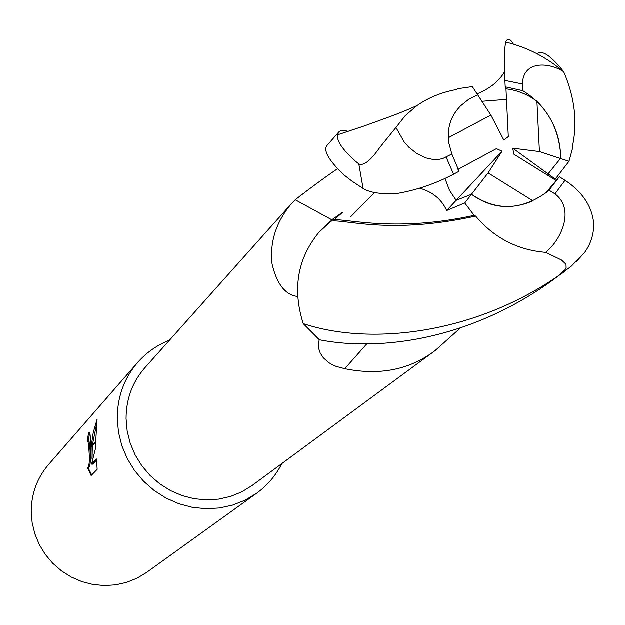<?xml version="1.0" encoding="UTF-8"?>
<svg xmlns="http://www.w3.org/2000/svg" width="625" height="625" viewBox="0 0 625 625"><rect width="100%" height="100%" fill="white"/><g stroke="black" fill="none" stroke-linecap="round" stroke-linejoin="round"><path stroke-width="0.94" d="M297.656 296.5C285.445 295.133 276.922 284.305 272.078 264.008C269.648 242.133 276.062 222.07 291.328 203.828L145.156 367.492C132.516 381.875 126.164 398.938 126.086 418.68L127.195 431.102L130.25 443.297L135.164 454.945L141.828 465.766L150.062 475.461L159.672 483.797L170.391 490.555L181.961 495.57L194.078 498.719L206.438 499.914L218.719 499.148L230.617 496.438L241.836 491.867L252.102 485.555L435.195 350.547C409.961 369.758 379.82 375.828 344.766 368.734L336.039 366.391L332.031 364.602L328.516 362.484L323.305 357.789L320.234 353.062L318.703 348.5L318.398 343.961L319.258 339.734M460.492 327.93L435.195 350.547M545.75 192.969L556.18 180.578L513.867 154.219L512.734 148.219L539.445 151.609L536.922 101.289C551.148 115.727 559 132.789 560.469 152.484L560.508 158.531L548.07 173.891L547.969 175.469L548.07 173.891L555.281 179.133L568.992 161.312L572.531 148.438L572.328 146.844C577.68 122.57 574.789 97.523 563.664 71.688C550.844 55.617 541.969 49.648 537.039 53.789M532.953 200.883C510.859 210.258 490.375 208.07 471.5 194.32L456.195 200.359L449.492 190.352L445.016 178.555L449.492 190.352L456.195 200.359L471.5 194.32L488.117 172.938L532.953 200.883M169.492 340.242C157.18 345.062 146.625 352.414 137.844 362.297L48.742 464.406C37.297 477.719 31.469 493.336 31.25 511.25L32.164 522.656L34.859 533.828L39.258 544.5L45.266 554.391L52.734 563.258L61.461 570.875L71.234 577.047L81.812 581.625L92.914 584.492L104.273 585.586L115.602 584.883L126.609 582.406L137.031 578.227L146.617 572.461L256.547 493.336C267.375 485.484 275.805 475.578 281.836 463.633M137.844 362.297C124.219 378.148 117.359 396.859 117.273 418.422L118.484 432.156L121.836 445.656L127.242 458.562L134.57 470.547L143.648 481.313L154.234 490.586L166.062 498.125L178.828 503.742L192.211 507.312L205.875 508.742L219.469 508L232.664 505.125L245.125 500.195L256.547 493.336M91.039 458.164L91.211 446.836L95.742 441.953L95.844 447.203L91.617 464.141L96.531 459.031L97.18 469.406L91.141 475.547L87.539 467.836C89.336 466.648 89.805 460.469 88.93 449.305L90.523 447.578L91.039 458.164L92.094 458.188L92.359 445.602M88.477 441.07L89.117 441.5L89.883 447.68M88.93 449.297L88.07 441.469L87.148 441.273L88.656 432.672L89.609 432.281C90.242 433.445 90.547 438.352 90.508 447L90.523 447.578M88.141 467.852L91.734 474.945M91.258 446.188L93.266 432.625L97.086 419.391L95.734 441.359L91.211 446.836M96.633 423.992L92.422 444.945M88.219 441.062L89.719 432.703L88.656 432.672M90.508 447L88.898 448.742M89.914 448.234C90.875 459.844 90.43 466.383 88.594 467.859L87.984 467.852M96.609 460.094L92.68 464.164L91.617 464.141M331.211 220.641L318.812 232.5L330.914 221.18L331.586 219.961L342.312 212.539L334.328 219.734L331.586 219.953M291.328 203.828L295.234 199.805C310.172 188.203 324.195 177.906 337.305 168.914M331.852 219.828L295.234 199.805M366.766 343.93L344.766 368.734M512.734 148.219L548.07 173.891L560.508 158.531L568.992 161.312M539.445 151.609L560.508 158.531L560.469 152.484C557.797 125.336 545.234 104.742 522.797 90.695L505.219 86.852L505.984 88.867L508.32 136.641L503.82 140.07L490.891 115.125L448.242 137.797C447.875 125.328 452 114.672 460.633 105.828L468.43 99.547L477.672 94.812L490.891 115.125M481.898 101.312L506.5 99.422L481.898 101.312M536.922 101.289C527.477 94.312 517.164 90.172 505.984 88.867M458.008 169.422L496.422 148.68L502.062 151.242L446.703 210.523L464.758 203L474.156 215.391L475.648 216.125C494.164 237.969 517.523 250.062 545.719 252.398L561.539 260.062L565.984 264.266L566.148 267.703L565.133 269.688L558.039 276.102C472.352 335.047 368.648 345.641 303.234 323.633C292.281 289.07 297.469 258.695 318.812 232.5M502.062 151.242L488.117 172.938M395.938 127.531L405.25 115.672L416.969 105.633C428.445 97.664 441.563 92.32 456.336 89.594L457.57 88.781L472.344 86.625L477.672 94.812L468.43 99.547L460.633 105.828C450.828 115.977 446.852 128.227 448.711 142.586L451.852 154.039L443.18 158.391L439.859 159.258L432.93 159.477L426.016 157.969L416.641 153.445L408.852 147.234L404.398 142.328L395.945 127.531L379.961 147.258C370.766 160.562 363.719 166.133 358.828 163.961L355.539 161.281C342.453 149.617 336.469 140.797 337.594 134.828L338.836 131.977L340.625 130.82L343.891 130.484L348.242 131.344M338.703 132.133L327.531 144.93C322.711 149.641 327.977 159.484 343.344 174.453L351.945 181.156L363.102 188.477C370.109 192.844 381.68 194.484 397.812 193.398L397.805 193.398C417.023 190.023 435.617 183.641 453.594 174.258L459.086 171.289L451.852 154.039M513.383 44.148L512.438 42.508C509.922 38.812 507.75 38.453 505.93 41.422L506.211 42.203M504.562 71.758C499.031 81.32 489.867 88.695 477.062 93.883M475.648 216.125C389.125 235.109 344.648 218.922 330.914 221.18M474.156 215.391C397.938 232.117 349.711 219.391 334.328 219.734M419.602 188.219C432.461 191.789 441.492 199.227 446.703 210.523M303.234 323.633L319.32 339.781C378.055 351.43 468.391 340.891 551.984 280.695L571.43 266.117L584.484 252.688C590.703 244.109 593.797 234.516 593.75 223.914C592.266 206.664 582.695 192.133 565.039 180.328L559.352 176.789L556.18 180.578M576.469 261.461L584.484 252.688M555.055 179.875L555.281 179.133M505.93 41.422L505.75 42.094C504.328 48.492 504.047 61.273 504.906 80.445L505.219 86.852M522.797 90.695L522.469 84.016C522.969 60.812 548.109 62.047 563.008 71.312L563.664 71.688M464.758 203L471.5 194.32C496.203 211.242 521.211 210.586 546.516 192.352L549.016 190.195L554.961 193.914C575.094 209.039 561.547 239.57 545.719 252.391M549.016 190.195L559.352 176.789M358.828 163.961L363.102 188.477M558.039 276.102L563.266 272.578M522.469 84.016L504.906 80.445M554.961 193.914L565.039 180.328M446.109 157.102L453.602 174.258M87.773 441.047L88.812 441.078M374.688 192.578L350.711 216.781M512.438 43.867L512.438 42.508M416.961 105.641C398.219 114.023 391.273 116.156 364.297 125.984L337.594 134.828M505.75 42.094C527.125 47.32 546.211 57.063 563.008 71.312"/></g></svg>
